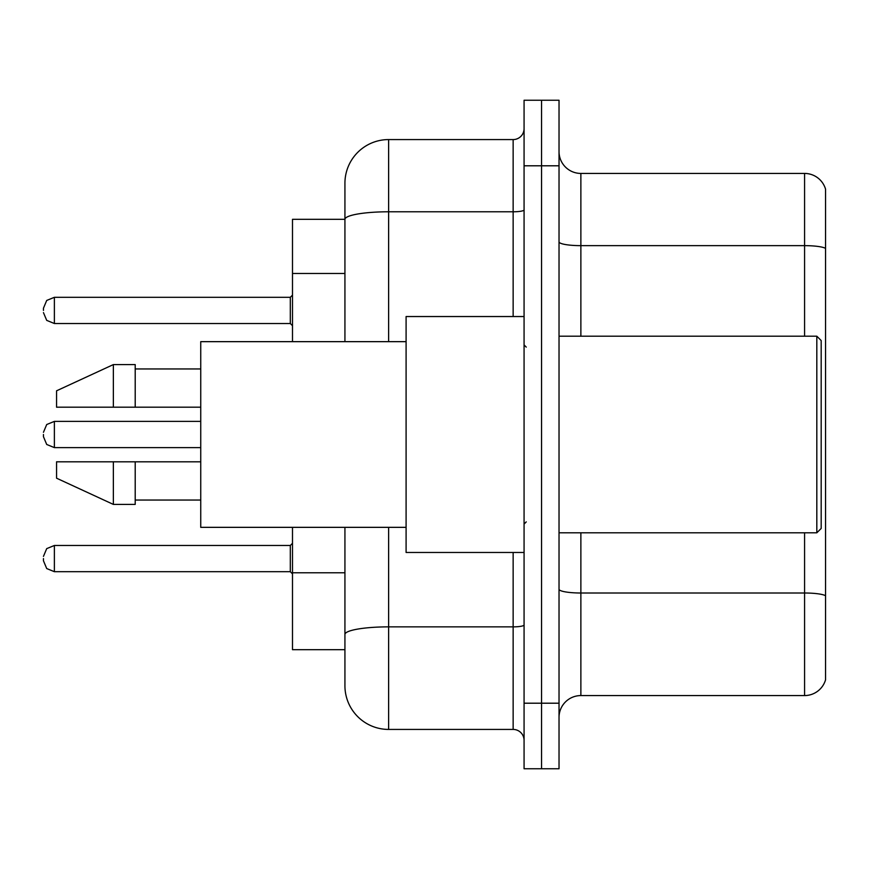 <?xml version="1.0" encoding="UTF-8"?>
<svg xmlns="http://www.w3.org/2000/svg" width="869" height="869" viewBox="0 0 869 869"><rect width="100%" height="100%" fill="white"/><g stroke="black" fill="none" stroke-linecap="round" stroke-linejoin="round"><path stroke-width="1.3" d="M344.928 219.314L292.495 219.314L292.495 341.658M388.628 527.342L388.628 729.428A43.689 43.689 0 0 1 344.928 685.728L344.928 649.686L292.495 649.686L292.495 527.342M559.028 717.414A21.844 21.844 0 0 1 580.872 695.569L804.575 695.569L804.575 532.806M541.55 703.206L541.55 768.75L559.028 768.75L559.028 703.206L541.55 703.206L541.55 768.75L524.072 768.75L524.072 703.206L541.55 703.206L541.55 165.794L541.55 703.206M524.072 703.206L524.072 100.25L541.55 100.25L541.55 165.794L541.55 100.25L559.028 100.25L559.028 703.206M825.55 189.17A21.844 21.844 0 0 0 804.575 173.431A21.844 21.844 0 0 1 825.55 189.17L825.55 679.83A21.844 21.844 0 0 1 804.575 695.569M825.55 248.382L825.55 248.382A21.844 3.791 180 0 0 804.575 245.645L804.575 173.431L580.872 173.431A21.844 21.844 0 0 1 559.028 151.586A21.844 21.844 0 0 0 580.872 173.431L580.872 336.194M825.55 248.686L825.55 595.732A21.844 3.791 180 0 0 804.575 593.006L580.872 593.006L580.872 695.569M344.928 685.728L344.928 584.783M388.628 729.428L513.144 729.428L513.144 552.467M344.928 261.46L344.928 183.272A43.689 43.689 0 0 1 388.628 139.572L513.144 139.572A10.928 10.928 0 0 0 524.072 128.655M524.072 624.974A10.928 1.901 0 0 1 513.144 626.864L388.628 626.864A43.689 7.582 180 0 0 344.928 634.457L344.928 527.342M344.928 341.658L344.928 219.368A43.689 7.582 180 0 1 388.628 211.786L513.144 211.786L513.144 139.572M344.928 183.272L344.928 207.3M524.072 740.345A10.928 10.928 0 0 0 513.144 729.428M816.817 336.194L821.183 340.561L821.183 528.439L816.817 532.806L816.817 336.194L559.028 336.194M524.072 316.533L406.095 316.533L406.095 552.467L524.072 552.467M406.095 341.658L200.739 341.658L200.739 527.342L406.095 527.342M113.361 407.192L56.561 407.192L56.561 390.811L113.361 364.589L113.361 407.192L200.739 407.192M113.361 364.589L135.206 364.589L135.206 407.192M200.739 461.808L135.206 461.808L135.206 504.411L113.361 504.411L113.361 461.808L56.561 461.808L56.561 478.189L113.361 504.411M56.561 461.808L71.019 461.808M135.206 461.808L113.361 461.808M43.45 558.582L43.45 560.777L43.45 558.582M43.45 434.5L43.45 436.683L43.45 434.5M43.45 310.418L43.45 308.223L43.45 310.418M344.928 273.474L292.495 273.474M344.928 572.769L292.495 572.769M804.575 336.194L804.575 245.645L580.872 245.645A21.844 3.791 0 0 1 559.028 241.854M559.028 165.794L524.072 165.794M580.872 532.806L580.872 593.006A21.844 3.791 0 0 1 559.028 589.215M388.628 139.572L388.628 341.658M513.144 316.533L513.144 211.786A10.928 1.901 0 0 0 524.072 209.885M43.45 556.399L46.709 548.621L54.378 545.482L54.378 571.693L290.311 571.693L290.311 545.482L292.495 543.299M200.739 421.389L54.378 421.389L54.378 447.611L46.709 444.472L43.45 436.683M290.311 297.307L54.378 297.307L54.378 323.518L290.311 323.518L290.311 297.307L292.495 295.123M559.028 532.806L816.817 532.806M526.256 347.111L524.072 344.928M135.206 368.956L200.739 368.956M135.206 500.044L200.739 500.044M526.256 521.889L524.072 524.072M290.311 571.693L292.495 573.877M54.378 545.482L290.311 545.482M54.378 571.693L46.709 568.554L43.45 560.777M54.378 447.611L200.739 447.611M54.378 421.389L46.709 424.528L43.45 432.317M54.378 323.518L46.709 320.379L43.45 312.601M54.378 297.307L46.709 300.446L43.45 308.223M290.311 323.518L292.495 325.701"/></g></svg>
